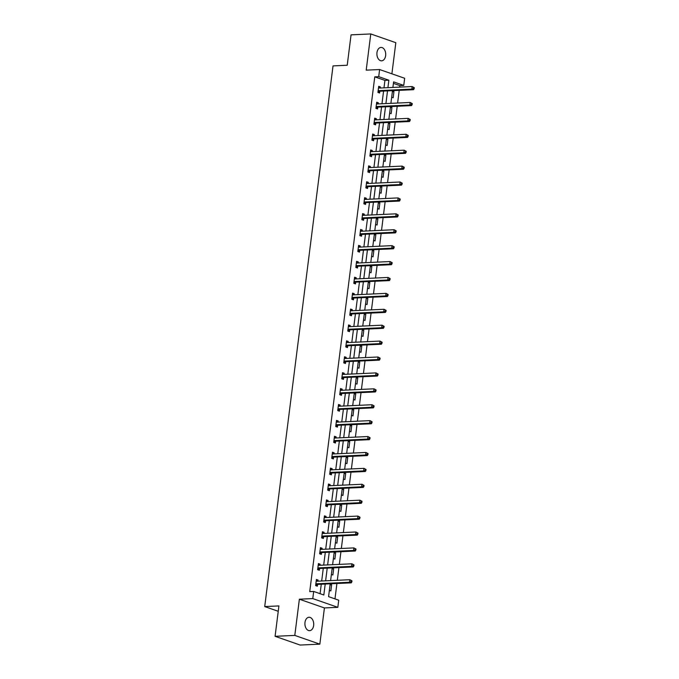 <?xml version="1.0" encoding="UTF-8"?>
<svg xmlns="http://www.w3.org/2000/svg" width="679" height="679" viewBox="0 0 679 679"><rect width="100%" height="100%" fill="white"/><g stroke="black" fill="none" stroke-linecap="round" stroke-linejoin="round"><path stroke-width="1.02" d="M313.647 625.478A6.705 4.405 87.4 0 0 309.013 617.27A6.705 4.405 87.4 0 0 304.981 622.456A6.705 4.405 87.4 0 0 309.624 630.664A6.705 4.405 87.4 0 0 313.647 625.478M385.638 55.636A6.705 4.405 87.4 0 0 380.995 47.428A6.705 4.405 87.4 0 0 376.972 52.614A6.705 4.405 87.4 0 0 381.615 60.821A6.705 4.405 87.4 0 0 385.638 55.636M330.198 583.821L328.577 596.646L338.728 600.194L337.828 607.332L312.781 598.589L313.681 591.451L323.832 594.999L325.216 584.05M324.418 607.943L299.371 599.209L294.796 635.408L275.08 636.308L300.126 645.05L319.843 644.15L324.418 607.943L337.828 607.332M391.893 73.824L395.823 42.692L370.776 33.95L366.202 70.149L379.612 69.538L404.659 78.272L403.759 85.418L393.608 81.87L392.903 87.438M399.625 87.133L399.812 85.596L403.759 85.418M334.976 598.878L336.911 583.516M337.319 580.29L338.923 567.602M339.33 564.385L340.934 551.696M341.342 548.479L342.946 535.79M343.353 532.565L344.949 519.876M345.356 516.66L346.961 503.971M347.368 500.754L348.972 488.065M349.379 484.84L350.984 472.151M351.391 468.934L352.995 456.246M353.403 453.029L354.998 440.34M355.406 437.115L357.01 424.426M357.417 421.209L359.021 408.52M359.429 405.304L361.033 392.615M361.44 389.39L363.044 376.709M363.443 373.484L365.047 360.795M365.455 357.578L367.059 344.89M367.466 341.664L369.07 328.984M369.478 325.759L371.082 313.07M371.489 309.853L373.085 297.164M373.492 293.939L375.097 281.259M375.504 278.034L377.108 265.345M377.516 262.128L379.12 249.439M379.527 246.214L381.131 233.534M381.539 230.308L383.134 217.619M383.542 214.403L385.146 201.714M385.553 198.489L387.157 185.808M387.565 182.583L389.169 169.894M389.576 166.678L391.172 153.989M391.579 150.763L393.183 138.083M393.591 134.858L395.195 122.169M395.602 118.952L397.207 106.264M397.614 103.038L399.218 90.358M294.796 635.408L319.843 644.15M275.08 636.308L278.916 605.923L264.717 606.576L333.024 65.897L347.224 65.243L351.06 34.85L370.776 33.95M264.717 606.576L278.237 611.287M399.812 85.596L393.421 83.364M392.437 91.113L393.93 91.631L393.158 97.751L391.664 97.233M390.425 107.019L391.919 107.545L391.146 113.656L389.653 113.138M388.422 122.933L389.907 123.451L389.135 129.57L387.65 129.044M386.41 138.839L387.896 139.356L387.123 145.476L385.638 144.958M384.399 154.744L385.893 155.27L385.12 161.381L383.627 160.864M382.387 170.658L383.881 171.176L383.109 177.295L381.615 176.769M380.376 186.564L381.87 187.081L381.097 193.201L379.603 192.683M378.373 202.469L379.858 202.987L379.086 209.107L377.6 208.589M376.361 218.383L377.855 218.901L377.083 225.021L375.589 224.494M374.35 234.289L375.843 234.807L375.071 240.926L373.577 240.408M372.338 250.195L373.832 250.712L373.06 256.832L371.566 256.314M370.335 266.1L371.82 266.626L371.048 272.746L369.554 272.22M368.324 282.014L369.809 282.532L369.036 288.651L367.551 288.134M366.312 297.92L367.806 298.437L367.033 304.557L365.54 304.039M364.3 313.825L365.794 314.352L365.022 320.471L363.528 319.945M362.289 329.739L363.783 330.257L363.01 336.377L361.517 335.859M360.286 345.645L361.771 346.163L360.999 352.282L359.514 351.764M358.274 361.551L359.768 362.077L358.987 368.196L357.502 367.67M356.263 377.465L357.757 377.982L356.984 384.102L355.49 383.584M354.251 393.37L355.745 393.888L354.973 400.007L353.479 399.49M352.248 409.276L353.734 409.802L352.961 415.921L351.467 415.395M350.237 425.19L351.722 425.708L350.95 431.827L349.464 431.309M348.225 441.095L349.719 441.613L348.947 447.733L347.453 447.215M346.214 457.001L347.707 457.527L346.935 463.647L345.441 463.12M344.202 472.915L345.696 473.433L344.924 479.552L343.43 479.034M342.199 488.821L343.684 489.338L342.912 495.458L341.427 494.94M340.187 504.726L341.673 505.252L340.9 511.372L339.415 510.846M338.176 520.64L339.67 521.158L338.897 527.277L337.404 526.76M336.164 536.546L337.658 537.064L336.886 543.183L335.392 542.665M334.153 552.451L335.647 552.978L334.874 559.097L333.381 558.571M332.15 568.365L333.635 568.883L332.863 575.003L331.377 574.485M330.138 584.271L331.632 584.789L330.86 590.908L329.366 590.39M383.983 87.854L384.925 80.402L374.766 76.854L309.734 591.63L313.681 591.451M320.081 593.684L321.277 584.229M321.685 581.012L323.28 568.323M323.688 565.098L325.292 552.417M325.699 549.192L327.303 536.503M327.711 533.287L329.315 520.598M329.722 517.373L331.327 504.692M331.725 501.467L333.33 488.778M333.737 485.561L335.341 472.873M335.749 469.647L337.353 456.967M337.76 453.742L339.364 441.053M339.772 437.836L341.367 425.147M341.775 421.922L343.379 409.242M343.786 406.017L345.39 393.328M345.798 390.111L347.402 377.422M347.809 374.197L349.413 361.517M349.821 358.291L351.416 345.603M351.824 342.386L353.428 329.697M353.835 326.472L355.44 313.791M355.847 310.566L357.451 297.877M357.858 294.661L359.454 281.972M359.862 278.746L361.466 266.066M361.873 262.841L363.477 250.152M363.885 246.935L365.489 234.247M365.896 231.03L367.5 218.341M367.908 215.116L369.503 202.427M369.911 199.21L371.515 186.521M371.922 183.305L373.526 170.616M373.934 167.39L375.538 154.702M375.945 151.485L377.549 138.796M377.948 135.579L379.553 122.891M379.96 119.665L381.564 106.976M381.971 103.76L383.576 91.071M380.248 88.024L380.393 86.912L378.695 86.318L377.923 92.437L379.62 93.031L379.824 91.376M378.237 103.929L378.381 102.818L376.684 102.223L375.911 108.343L377.609 108.937L377.813 107.282M376.234 119.835L376.37 118.723L374.681 118.138L373.908 124.257L375.597 124.843L375.81 123.196M374.222 135.749L374.358 134.637L372.669 134.043L371.897 140.163L373.586 140.757L373.798 139.102M372.211 151.655L372.347 150.543L370.658 149.949L369.885 156.068L371.574 156.662L371.786 155.007M370.199 167.56L370.344 166.448L368.646 165.863L367.874 171.982L369.571 172.568L369.775 170.921M368.188 183.474L368.332 182.362L366.643 181.768L365.862 187.888L367.56 188.482L367.763 186.827M366.185 199.38L366.321 198.268L364.631 197.674L363.859 203.793L365.548 204.387L365.76 202.732M364.173 215.285L364.309 214.174L362.62 213.588L361.848 219.707L363.537 220.293L363.749 218.646M362.162 231.199L362.306 230.088L360.608 229.494L359.836 235.613L361.534 236.199L361.737 234.552M360.15 247.105L360.294 245.993L358.597 245.399L357.825 251.519L359.522 252.113L359.726 250.458M358.139 263.011L358.283 261.899L356.594 261.313L355.821 267.433L357.51 268.018L357.723 266.372M356.136 278.925L356.271 277.813L354.582 277.219L353.81 283.338L355.499 283.924L355.711 282.277M354.124 294.83L354.26 293.718L352.571 293.124L351.798 299.244L353.487 299.838L353.7 298.183M352.112 310.736L352.257 309.624L350.559 309.038L349.787 315.158L351.484 315.743L351.688 314.097M350.101 326.65L350.245 325.538L348.548 324.944L347.775 331.063L349.473 331.649L349.677 330.002M348.098 342.555L348.234 341.444L346.545 340.85L345.772 346.969L347.461 347.563L347.673 345.908M346.086 358.461L346.222 357.349L344.533 356.764L343.761 362.883L345.45 363.469L345.662 361.822M344.075 374.375L344.219 373.263L342.522 372.669L341.749 378.789L343.438 379.374L343.65 377.728M342.063 390.281L342.208 389.169L340.51 388.575L339.738 394.694L341.435 395.288L341.639 393.633M340.052 406.186L340.196 405.074L338.507 404.489L337.735 410.6L339.424 411.194L339.627 409.547M338.049 422.1L338.184 420.98L336.495 420.394L335.723 426.514L337.412 427.099L337.624 425.453M336.037 438.006L336.173 436.894L334.484 436.3L333.712 442.419L335.401 443.014L335.613 441.358M334.026 453.911L334.17 452.8L332.472 452.214L331.7 458.325L333.397 458.919L333.601 457.273M332.014 469.826L332.158 468.705L330.461 468.12L329.688 474.239L331.386 474.825L331.59 473.178M330.011 485.731L330.147 484.619L328.458 484.025L327.685 490.145L329.374 490.739L329.587 489.084M327.999 501.637L328.135 500.525L326.446 499.939L325.674 506.05L327.363 506.644L327.575 504.998M325.988 517.551L326.132 516.43L324.435 515.845L323.662 521.964L325.351 522.55L325.564 520.903M323.976 533.456L324.121 532.344L322.423 531.75L321.651 537.87L323.348 538.464L323.552 536.809M321.965 549.362L322.109 548.25L320.42 547.664L319.639 553.775L321.337 554.37L321.54 552.714M319.962 565.268L320.098 564.156L318.409 563.57L317.636 569.689L319.325 570.275L319.537 568.629M317.95 581.182L318.086 580.07L316.397 579.476L315.625 585.595L317.314 586.189L317.526 584.534M299.371 599.209L312.781 598.589M374.766 76.854L378.712 76.676L379.612 69.538M392.496 90.663L390.892 103.352M390.484 106.569L388.88 119.258M388.473 122.483L386.869 135.163M386.461 138.389L384.866 151.078M384.458 154.294L382.854 166.983M382.447 170.208L380.843 182.889M380.435 186.114L378.831 198.803M378.424 202.019L376.828 214.708M376.421 217.934L374.816 230.614M374.409 233.839L372.805 246.528M372.398 249.745L370.793 262.433M370.386 265.659L368.782 278.339M368.374 281.564L366.779 294.253M366.371 297.47L364.767 310.159M364.36 313.384L362.756 326.064M362.348 329.29L360.744 341.978M360.337 345.195L358.733 357.884M358.334 361.101L356.73 373.789M356.322 377.015L354.718 389.704M354.311 392.92L352.707 405.609M352.299 408.826L350.695 421.515M350.288 424.74L348.692 437.429M348.285 440.646L346.68 453.334M346.273 456.551L344.669 469.24M344.261 472.465L342.657 485.154M342.25 488.371L340.646 501.06M340.247 504.276L338.643 516.965M338.235 520.19L336.631 532.879M336.224 536.096L334.62 548.785M334.212 552.002L332.608 564.69M332.201 567.916L330.605 580.596M387.921 87.667L388.863 80.215L378.712 76.676M325.623 580.825L327.227 568.145M327.634 564.92L329.239 552.231M329.646 549.014L331.25 536.325M331.658 533.1L333.253 520.42M333.661 517.194L335.265 504.505M335.672 501.289L337.276 488.6M337.684 485.375L339.288 472.694M339.695 469.469L341.299 456.78M341.698 453.564L343.302 440.875M343.71 437.649L345.314 424.969M345.721 421.744L347.325 409.055M347.733 405.838L349.337 393.149M349.744 389.924L351.34 377.244M351.747 374.019L353.352 361.33M353.759 358.113L355.363 345.424M355.771 342.199L357.375 329.519M357.782 326.293L359.386 313.605M359.794 310.388L361.389 297.699M361.797 294.482L363.401 281.793M363.808 278.568L365.412 265.879M365.82 262.663L367.424 249.974M367.831 246.757L369.427 234.068M369.834 230.843L371.438 218.154M371.846 214.937L373.45 202.249M373.857 199.032L375.462 186.343M375.869 183.118L377.473 170.429M377.88 167.212L379.476 154.523M379.884 151.307L381.488 138.618M381.895 135.393L383.499 122.704M383.907 119.487L385.511 106.798M385.918 103.581L387.522 90.893M384.925 80.402L388.863 80.215M378.61 86.988L380.393 86.912M392.36 91.707L393.93 91.631M390.357 107.613L391.919 107.545M376.599 102.902L378.381 102.818M388.346 123.519L389.907 123.451M374.596 118.808L376.37 118.723M386.334 139.433L387.896 139.356M372.584 134.714L374.358 134.637M384.322 155.338L385.893 155.27M370.573 150.628L372.347 150.543M382.311 171.244L383.881 171.176M368.561 166.533L370.344 166.448M380.308 187.158L381.87 187.081M366.558 182.439L368.332 182.362M378.296 203.063L379.858 202.987M364.547 198.353L366.321 198.268M376.285 218.969L377.855 218.901M362.535 214.258L364.309 214.174M374.273 234.883L375.843 234.807M360.524 230.164L362.306 230.088M372.27 250.789L373.832 250.712M358.512 246.078L360.294 245.993M370.259 266.694L371.82 266.626M356.509 261.984L358.283 261.899M368.247 282.608L369.809 282.532M354.497 277.889L356.271 277.813M366.236 298.514L367.806 298.437M352.486 293.795L354.26 293.718M364.224 314.419L365.794 314.352M350.474 309.709L352.257 309.624M362.221 330.334L363.783 330.257M348.463 325.614L350.245 325.538M360.209 346.239L361.771 346.163M346.46 341.52L348.234 341.444M358.198 362.145L359.768 362.077M344.448 357.434L346.222 357.349M356.186 378.059L357.757 377.982M342.437 373.34L344.219 373.263M354.175 393.964L355.745 393.888M340.425 389.245L342.208 389.169M352.172 409.87L353.734 409.802M338.422 405.159L340.196 405.074M350.16 425.775L351.722 425.708M336.411 421.065L338.184 420.98M348.149 441.69L349.719 441.613M334.399 436.97L336.173 436.894M346.137 457.595L347.707 457.527M332.387 452.885L334.17 452.8M344.134 473.501L345.696 473.433M330.376 468.79L332.158 468.705M342.123 489.415L343.684 489.338M328.373 484.696L330.147 484.619M340.111 505.32L341.673 505.252M326.361 500.61L328.135 500.525M338.1 521.226L339.67 521.158M324.35 516.515L326.132 516.43M336.088 537.14L337.658 537.064M322.338 532.421L324.121 532.344M334.085 553.046L335.647 552.978M320.335 548.335L322.109 548.25M332.073 568.951L333.635 568.883M318.324 564.241L320.098 564.156M330.062 584.865L331.632 584.789M316.312 580.146L318.086 580.07M378.559 90.638L380.248 91.224L413.536 89.696L411.847 89.11L378.559 90.638A1.044 0.764 -70.8 0 0 378.254 90.723L378.135 90.791M413.477 88.474L411.847 89.11L412.17 86.556L414.283 87.693L413.604 87.455L413.477 88.474L414.156 88.711L414.283 87.693M378.492 87.973L378.593 88.024A1.044 0.764 -70.8 0 0 378.882 88.083L412.17 86.556L413.604 87.455M380.248 91.224A1.044 0.764 -70.8 0 0 379.951 91.309L377.931 92.386M378.517 87.718L379.213 88.066M413.536 89.696L414.156 88.711M376.548 106.544L378.245 107.129L411.525 105.61L409.836 105.016L376.548 106.544A1.044 0.764 -70.8 0 0 376.242 106.628L376.124 106.696M411.466 104.379L409.836 105.016L410.158 102.47L412.272 103.598L411.593 103.361L411.466 104.379L412.145 104.617L412.272 103.598M376.48 103.879L376.59 103.929A1.044 0.764 -70.8 0 0 376.87 103.989L410.158 102.47L411.593 103.361M378.245 107.129A1.044 0.764 -70.8 0 0 377.94 107.223L375.92 108.292M376.514 103.624L377.201 103.98M411.525 105.61L412.145 104.617M374.536 122.449L376.234 123.043L409.522 121.516L407.824 120.921L374.536 122.449A1.044 0.764 -70.8 0 0 374.239 122.534L374.112 122.602M409.454 120.293L407.824 120.921L408.147 118.375L410.26 119.504L409.581 119.266L409.454 120.293L410.133 120.522L410.26 119.504M374.469 119.784L374.579 119.843A1.044 0.764 -70.8 0 0 374.859 119.903L408.147 118.375L409.581 119.266M376.234 123.043A1.044 0.764 -70.8 0 0 375.928 123.128L373.908 124.198M374.502 119.529L375.198 119.886M409.522 121.516L410.133 120.522M372.533 138.355L374.222 138.949L407.51 137.421L405.813 136.835L372.533 138.355A1.044 0.764 -70.8 0 0 372.228 138.448L372.1 138.508M407.442 136.199L405.813 136.835L406.135 134.281L408.249 135.418L407.578 135.18L407.442 136.199L408.121 136.437L408.249 135.418M372.457 135.698L372.567 135.749A1.044 0.764 -70.8 0 0 372.856 135.808L406.135 134.281L407.578 135.18M374.222 138.949A1.044 0.764 -70.8 0 0 373.917 139.034L371.905 140.112M372.491 135.444L373.187 135.792M407.51 137.421L408.121 136.437M370.522 154.269L372.211 154.854L405.499 153.335L403.81 152.741L370.522 154.269A1.044 0.764 -70.8 0 0 370.216 154.354L370.097 154.422M405.439 152.104L403.81 152.741L404.132 150.195L406.246 151.324L405.567 151.086L405.439 152.104L406.11 152.342L406.246 151.324M370.454 151.604L370.556 151.655A1.044 0.764 -70.8 0 0 370.844 151.714L404.132 150.195L405.567 151.086M372.211 154.854A1.044 0.764 -70.8 0 0 371.914 154.948L369.894 156.017M370.479 151.349L371.175 151.706M405.499 153.335L406.11 152.342M368.51 170.174L370.208 170.768L403.487 169.241L401.798 168.647L368.51 170.174A1.044 0.764 -70.8 0 0 368.205 170.259L368.086 170.327M403.428 168.019L401.798 168.647L402.121 166.1L404.234 167.229L403.555 166.992L403.428 168.019L404.107 168.248L404.234 167.229M368.442 167.509L368.544 167.569A1.044 0.764 -70.8 0 0 368.833 167.628L402.121 166.1L403.555 166.992M370.208 170.768A1.044 0.764 -70.8 0 0 369.902 170.853L367.882 171.923M368.476 167.255L369.164 167.611M403.487 169.241L404.107 168.248M366.499 186.08L368.196 186.674L401.476 185.146L399.787 184.561L366.499 186.08A1.044 0.764 -70.8 0 0 366.202 186.173L366.074 186.233M401.416 183.924L399.787 184.561L400.109 182.006L402.223 183.143L401.544 182.906L401.416 183.924L402.095 184.162L402.223 183.143M366.431 183.423L366.541 183.474A1.044 0.764 -70.8 0 0 366.821 183.534L400.109 182.006L401.544 182.906M368.196 186.674A1.044 0.764 -70.8 0 0 367.891 186.759L365.871 187.837M366.465 183.169L367.161 183.517M401.476 185.146L402.095 184.162M364.496 201.994L366.185 202.58L399.473 201.06L397.775 200.466L364.496 201.994A1.044 0.764 -70.8 0 0 364.19 202.079L364.063 202.147M399.405 199.83L397.775 200.466L398.098 197.92L400.211 199.049L399.532 198.811L399.405 199.83L400.084 200.067L400.211 199.049M364.419 199.329L364.53 199.38A1.044 0.764 -70.8 0 0 364.818 199.439L398.098 197.92L399.532 198.811M366.185 202.58A1.044 0.764 -70.8 0 0 365.879 202.673L363.859 203.742M364.453 199.074L365.149 199.431M399.473 201.06L400.084 200.067M362.484 217.9L364.173 218.494L397.461 216.966L395.764 216.372L362.484 217.9A1.044 0.764 -70.8 0 0 362.179 217.984L362.051 218.052M397.402 215.744L395.764 216.372L396.086 213.826L398.2 214.954L397.529 214.717L397.402 215.744L398.072 215.973L398.2 214.954M362.408 215.235L362.518 215.294A1.044 0.764 -70.8 0 0 362.807 215.353L396.086 213.826L397.529 214.717M364.173 218.494A1.044 0.764 -70.8 0 0 363.868 218.579L361.856 219.648M362.442 214.98L363.138 215.336M397.461 216.966L398.072 215.973M360.473 233.805L362.162 234.399L395.45 232.872L393.761 232.286L360.473 233.805A1.044 0.764 -70.8 0 0 360.167 233.899L360.048 233.958M395.39 231.649L393.761 232.286L394.083 229.731L396.197 230.868L395.517 230.631L395.39 231.649L396.061 231.887L396.197 230.868M360.405 231.149L360.507 231.199A1.044 0.764 -70.8 0 0 360.795 231.259L394.083 229.731L395.517 230.631M362.162 234.399A1.044 0.764 -70.8 0 0 361.865 234.484L359.845 235.562M360.43 230.894L361.126 231.242M395.45 232.872L396.061 231.887M358.461 249.719L360.159 250.305L393.438 248.786L391.749 248.191L358.461 249.719A1.044 0.764 -70.8 0 0 358.156 249.804L358.037 249.872M393.379 247.555L391.749 248.191L392.072 245.645L394.185 246.774L393.506 246.536L393.379 247.555L394.058 247.793L394.185 246.774M358.393 247.054L358.504 247.105A1.044 0.764 -70.8 0 0 358.784 247.164L392.072 245.645L393.506 246.536M360.159 250.305A1.044 0.764 -70.8 0 0 359.853 250.398L357.833 251.468M358.427 246.8L359.115 247.156M393.438 248.786L394.058 247.793M356.45 265.625L358.147 266.219L391.435 264.691L389.738 264.097L356.45 265.625A1.044 0.764 -70.8 0 0 356.152 265.71L356.025 265.778M391.367 263.469L389.738 264.097L390.06 261.551L392.173 262.68L391.494 262.442L391.367 263.469L392.046 263.698L392.173 262.68M356.382 262.96L356.492 263.019A1.044 0.764 -70.8 0 0 356.772 263.079L390.06 261.551L391.494 262.442M358.147 266.219A1.044 0.764 -70.8 0 0 357.841 266.304L355.821 267.373M356.416 262.705L357.112 263.062M391.435 264.691L392.046 263.698M354.446 281.53L356.136 282.124L389.423 280.597L387.726 280.011L354.446 281.53A1.044 0.764 -70.8 0 0 354.141 281.624L354.014 281.683M389.356 279.375L387.726 280.011L388.048 277.456L390.162 278.594L389.491 278.356L389.356 279.375L390.035 279.612L390.162 278.594M354.37 278.865L354.48 278.925A1.044 0.764 -70.8 0 0 354.769 278.984L388.048 277.456L389.491 278.356M356.136 282.124A1.044 0.764 -70.8 0 0 355.83 282.209L353.818 283.287M354.404 278.619L355.1 278.967M389.423 280.597L390.035 279.612M352.435 297.444L354.124 298.03L387.412 296.511L385.723 295.917L352.435 297.444A1.044 0.764 -70.8 0 0 352.129 297.529L352.011 297.597M387.353 295.28L385.723 295.917L386.045 293.37L388.159 294.499L387.48 294.262L387.353 295.28L388.023 295.518L388.159 294.499M352.359 294.779L352.469 294.83A1.044 0.764 -70.8 0 0 352.757 294.89L386.045 293.37L387.48 294.262M354.124 298.03A1.044 0.764 -70.8 0 0 353.818 298.123L351.807 299.193M352.393 294.525L353.088 294.881M387.412 296.511L388.023 295.518M350.423 313.35L352.112 313.944L385.4 312.416L383.711 311.822L350.423 313.35A1.044 0.764 -70.8 0 0 350.118 313.435L349.999 313.503M385.341 311.194L383.711 311.822L384.034 309.276L386.147 310.405L385.468 310.167L385.341 311.194L386.02 311.423L386.147 310.405M350.356 310.685L350.457 310.744A1.044 0.764 -70.8 0 0 350.746 310.804L384.034 309.276L385.468 310.167M352.112 313.944A1.044 0.764 -70.8 0 0 351.815 314.029L349.795 315.098M350.381 310.43L351.077 310.787M385.4 312.416L386.02 311.423M348.412 329.256L350.109 329.85L383.389 328.322L381.7 327.736L348.412 329.256A1.044 0.764 -70.8 0 0 348.115 329.349L347.988 329.408M383.329 327.1L381.7 327.736L382.022 325.182L384.136 326.319L383.457 326.081L383.329 327.1L384.008 327.337L384.136 326.319M348.344 326.591L348.454 326.65A1.044 0.764 -70.8 0 0 348.734 326.709L382.022 325.182L383.457 326.081M350.109 329.85A1.044 0.764 -70.8 0 0 349.804 329.935L347.784 331.004M348.378 326.344L349.065 326.692M383.389 328.322L384.008 327.337M346.409 345.17L348.098 345.755L381.386 344.236L379.688 343.642L346.409 345.17A1.044 0.764 -70.8 0 0 346.103 345.255L345.976 345.322M381.318 343.005L379.688 343.642L380.011 341.096L382.124 342.224L381.445 341.987L381.318 343.005L381.997 343.243L382.124 342.224M346.332 342.505L346.443 342.555A1.044 0.764 -70.8 0 0 346.723 342.615L380.011 341.096L381.445 341.987M348.098 345.755A1.044 0.764 -70.8 0 0 347.792 345.849L345.772 346.918M346.366 342.25L347.062 342.606M381.386 344.236L381.997 343.243M344.397 361.075L346.086 361.669L379.374 360.142L377.677 359.547L344.397 361.075A1.044 0.764 -70.8 0 0 344.092 361.16L343.964 361.228M379.306 358.911L377.677 359.547L377.999 357.001L380.113 358.13L379.442 357.892L379.306 358.911L379.985 359.149L380.113 358.13M344.321 358.41L344.431 358.47A1.044 0.764 -70.8 0 0 344.72 358.529L377.999 357.001L379.442 357.892M346.086 361.669A1.044 0.764 -70.8 0 0 345.781 361.754L343.769 362.824M344.355 358.156L345.051 358.512M379.374 360.142L379.985 359.149M342.386 376.981L344.075 377.575L377.363 376.047L375.674 375.462L342.386 376.981A1.044 0.764 -70.8 0 0 342.08 377.074L341.961 377.134M377.303 374.825L375.674 375.462L375.996 372.907L378.11 374.036L377.431 373.806L377.303 374.825L377.974 375.063L378.11 374.036M342.318 374.316L342.42 374.375A1.044 0.764 -70.8 0 0 342.708 374.435L375.996 372.907L377.431 373.806M344.075 377.575A1.044 0.764 -70.8 0 0 343.778 377.66L341.758 378.729M342.343 374.07L343.039 374.418M377.363 376.047L377.974 375.063M340.374 392.895L342.072 393.481L375.351 391.953L373.662 391.367L340.374 392.895A1.044 0.764 -70.8 0 0 340.069 392.98L339.95 393.048M375.292 390.731L373.662 391.367L373.985 388.821L376.098 389.95L375.419 389.712L375.292 390.731L375.971 390.968L376.098 389.95M340.306 390.23L340.417 390.281A1.044 0.764 -70.8 0 0 340.697 390.34L373.985 388.821L375.419 389.712M342.072 393.481A1.044 0.764 -70.8 0 0 341.766 393.574L339.746 394.643M340.34 389.975L341.028 390.332M375.351 391.953L375.971 390.968M338.363 408.8L340.06 409.395L373.348 407.867L371.651 407.273L338.363 408.8A1.044 0.764 -70.8 0 0 338.066 408.885L337.938 408.953M373.28 406.636L371.651 407.273L371.973 404.726L374.087 405.855L373.408 405.618L373.28 406.636L373.959 406.874L374.087 405.855M338.295 406.135L338.405 406.195A1.044 0.764 -70.8 0 0 338.685 406.254L371.973 404.726L373.408 405.618M340.06 409.395A1.044 0.764 -70.8 0 0 339.755 409.479L337.735 410.549M338.329 405.881L339.025 406.237M373.348 407.867L373.959 406.874M336.36 424.706L338.049 425.3L371.337 423.772L369.639 423.187L336.36 424.706A1.044 0.764 -70.8 0 0 336.054 424.799L335.927 424.859M371.269 422.55L369.639 423.187L369.962 420.632L372.075 421.761L371.405 421.532L371.269 422.55L371.948 422.788L372.075 421.761M336.283 422.041L336.394 422.1A1.044 0.764 -70.8 0 0 336.682 422.16L369.962 420.632L371.405 421.532M338.049 425.3A1.044 0.764 -70.8 0 0 337.743 425.385L335.732 426.454M336.317 421.795L337.013 422.143M371.337 423.772L371.948 422.788M334.348 440.62L336.037 441.206L369.325 439.678L367.636 439.092L334.348 440.62A1.044 0.764 -70.8 0 0 334.043 440.705L333.924 440.773M369.266 438.456L367.636 439.092L367.95 436.546L370.063 437.675L369.393 437.437L369.266 438.456L369.936 438.693L370.063 437.675M334.272 437.955L334.382 438.006A1.044 0.764 -70.8 0 0 334.671 438.065L367.95 436.546L369.393 437.437M336.037 441.206A1.044 0.764 -70.8 0 0 335.732 441.299L333.72 442.369M334.306 437.7L335.002 438.048M369.325 439.678L369.936 438.693M332.337 456.526L334.026 457.12L367.314 455.592L365.625 454.998L332.337 456.526A1.044 0.764 -70.8 0 0 332.031 456.611L331.912 456.678M367.254 454.361L365.625 454.998L365.947 452.452L368.06 453.58L367.381 453.343L367.254 454.361L367.933 454.599L368.06 453.58M332.269 453.861L332.37 453.92A1.044 0.764 -70.8 0 0 332.659 453.979L365.947 452.452L367.381 453.343M334.026 457.12A1.044 0.764 -70.8 0 0 333.728 457.205L331.708 458.274M332.294 453.606L332.99 453.962M367.314 455.592L367.933 454.599M330.325 472.431L332.023 473.025L365.302 471.498L363.613 470.912L330.325 472.431A1.044 0.764 -70.8 0 0 330.019 472.525L329.901 472.584M365.243 470.275L363.613 470.912L363.936 468.357L366.049 469.486L365.37 469.257L365.243 470.275L365.922 470.513L366.049 469.486M330.257 469.766L330.367 469.826A1.044 0.764 -70.8 0 0 330.648 469.885L363.936 468.357L365.37 469.257M332.023 473.025A1.044 0.764 -70.8 0 0 331.717 473.11L329.697 474.18M330.291 469.52L330.979 469.868M365.302 471.498L365.922 470.513M328.313 488.345L330.011 488.931L363.299 487.403L361.601 486.818L328.313 488.345A1.044 0.764 -70.8 0 0 328.016 488.43L327.889 488.498M363.231 486.181L361.601 486.818L361.924 484.263L364.037 485.4L363.358 485.162L363.231 486.181L363.91 486.419L364.037 485.4M328.246 485.68L328.356 485.731A1.044 0.764 -70.8 0 0 328.636 485.791L361.924 484.263L363.358 485.162M330.011 488.931A1.044 0.764 -70.8 0 0 329.705 489.016L327.685 490.094M328.28 485.426L328.976 485.774M363.299 487.403L363.91 486.419M326.31 504.251L327.999 504.845L361.287 503.317L359.59 502.723L326.31 504.251A1.044 0.764 -70.8 0 0 326.005 504.336L325.878 504.404M361.22 502.087L359.59 502.723L359.912 500.177L362.026 501.306L361.355 501.068L361.22 502.087L361.899 502.324L362.026 501.306M326.234 501.586L326.344 501.637A1.044 0.764 -70.8 0 0 326.633 501.705L359.912 500.177L361.355 501.068M327.999 504.845A1.044 0.764 -70.8 0 0 327.694 504.93L325.682 505.999M326.268 501.331L326.964 501.688M361.287 503.317L361.899 502.324M324.299 520.156L325.988 520.751L359.276 519.223L357.587 518.637L324.299 520.156A1.044 0.764 -70.8 0 0 323.993 520.25L323.875 520.309M359.216 518.001L357.587 518.637L357.909 516.082L360.023 517.211L359.344 516.982L359.216 518.001L359.887 518.238L360.023 517.211M324.231 517.491L324.333 517.551A1.044 0.764 -70.8 0 0 324.621 517.61L357.909 516.082L359.344 516.982M325.988 520.751A1.044 0.764 -70.8 0 0 325.691 520.835L323.671 521.905M324.256 517.245L324.952 517.593M359.276 519.223L359.887 518.238M322.287 536.071L323.985 536.656L357.264 535.128L355.575 534.543L322.287 536.071A1.044 0.764 -70.8 0 0 321.982 536.155L321.863 536.223M357.205 533.906L355.575 534.543L355.898 531.988L358.011 533.125L357.332 532.888L357.205 533.906L357.884 534.144L358.011 533.125M322.219 533.405L322.321 533.456A1.044 0.764 -70.8 0 0 322.61 533.516L355.898 531.988L357.332 532.888M323.985 536.656A1.044 0.764 -70.8 0 0 323.679 536.741L321.659 537.819M322.253 533.151L322.941 533.499M357.264 535.128L357.884 534.144M320.276 551.976L321.973 552.562L355.253 551.042L353.564 550.448L320.276 551.976A1.044 0.764 -70.8 0 0 319.979 552.061L319.851 552.129M355.193 549.812L353.564 550.448L353.886 547.902L356 549.031L355.321 548.793L355.193 549.812L355.872 550.049L356 549.031M320.208 549.311L320.318 549.362A1.044 0.764 -70.8 0 0 320.598 549.43L353.886 547.902L355.321 548.793M321.973 552.562A1.044 0.764 -70.8 0 0 321.668 552.655L319.648 553.725M320.242 549.056L320.938 549.413M355.253 551.042L355.872 550.049M318.273 567.882L319.962 568.476L353.25 566.948L351.552 566.354L318.273 567.882A1.044 0.764 -70.8 0 0 317.967 567.975L317.84 568.034M353.182 565.726L351.552 566.354L351.875 563.808L353.988 564.936L353.309 564.707L353.182 565.726L353.861 565.963L353.988 564.936M318.196 565.217L318.307 565.276A1.044 0.764 -70.8 0 0 318.595 565.335L351.875 563.808L353.309 564.707M319.962 568.476A1.044 0.764 -70.8 0 0 319.656 568.561L317.636 569.63M318.23 564.97L318.926 565.318M353.25 566.948L353.861 565.963M316.261 583.796L317.95 584.381L351.238 582.854L349.541 582.268L316.261 583.796A1.044 0.764 -70.8 0 0 315.956 583.881L315.828 583.948M351.179 581.631L349.541 582.268L349.863 579.713L351.977 580.851L351.306 580.613L351.179 581.631L351.849 581.869L351.977 580.851M316.185 581.131L316.295 581.182A1.044 0.764 -70.8 0 0 316.584 581.241L349.863 579.713L351.306 580.613M317.95 584.381A1.044 0.764 -70.8 0 0 317.645 584.466L315.633 585.544M316.219 580.876L316.915 581.224M351.238 582.854L351.849 581.869M378.254 90.723L379.951 91.309M376.242 106.628L377.94 107.223M374.239 122.534L375.928 123.128M372.228 138.448L373.917 139.034M370.216 154.354L371.914 154.948M368.205 170.259L369.902 170.853M366.202 186.173L367.891 186.759M364.19 202.079L365.879 202.673M362.179 217.984L363.868 218.579M360.167 233.899L361.865 234.484M358.156 249.804L359.853 250.398M356.152 265.71L357.841 266.304M354.141 281.624L355.83 282.209M352.129 297.529L353.818 298.123M350.118 313.435L351.815 314.029M348.115 329.349L349.804 329.935M346.103 345.255L347.792 345.849M344.092 361.16L345.781 361.754M342.08 377.074L343.778 377.66M340.069 392.98L341.766 393.574M338.066 408.885L339.755 409.479M336.054 424.799L337.743 425.385M334.043 440.705L335.732 441.299M332.031 456.611L333.728 457.205M330.019 472.525L331.717 473.11M328.016 488.43L329.705 489.016M326.005 504.336L327.694 504.93M323.993 520.25L325.691 520.835M321.982 536.155L323.679 536.741M319.979 552.061L321.668 552.655M317.967 567.975L319.656 568.561M315.956 583.881L317.645 584.466"/></g></svg>
